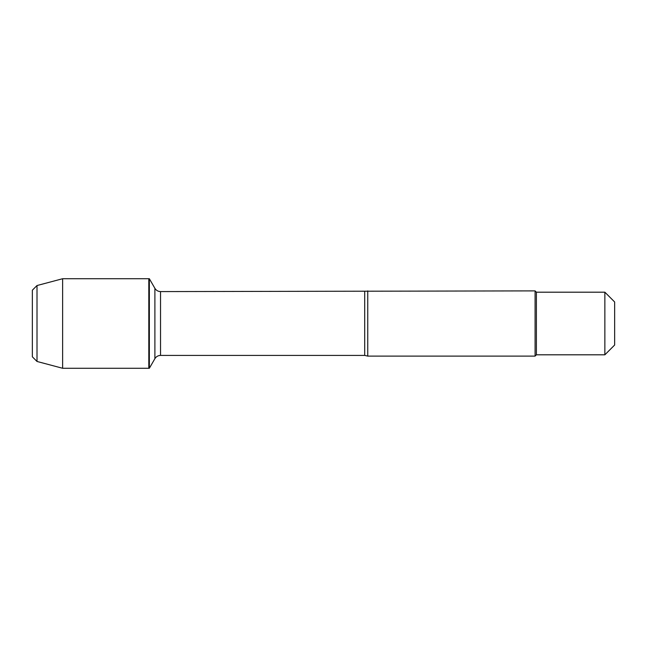 <?xml version="1.0" encoding="UTF-8"?>
<svg xmlns="http://www.w3.org/2000/svg" width="647" height="647" viewBox="0 0 647 647"><rect width="100%" height="100%" fill="white"/><g stroke="black" fill="none" stroke-linecap="round" stroke-linejoin="round"><path stroke-width="0.97" d="M149.352 368.272L149.352 278.728L148.81 278.728L148.81 368.272L148.81 278.728L62.63 278.728L62.63 368.272L149.352 368.272L154.892 358.673L154.892 288.327L149.352 278.728M367.755 290.891L367.755 356.109L535.085 356.109L535.085 290.891L160.537 291.587L160.537 355.413C158.078 355.494 156.194 356.578 154.892 358.673M614.65 323.5L614.65 345.021L604.864 354.807L604.864 292.193L614.65 301.979L614.65 323.5M604.864 354.807L536.387 354.807L536.387 292.193L604.864 292.193M37.008 285.537L32.35 290.196L32.35 356.804L37.008 361.463L37.008 285.537L62.63 278.728M367.755 356.109L364.706 355.413L364.706 291.587M364.706 355.413L160.537 355.413M160.537 291.587C158.078 291.506 156.194 290.422 154.892 288.327M536.387 292.193L535.085 290.891M536.387 354.807L535.085 356.109M37.008 361.463L62.63 368.272"/></g></svg>
